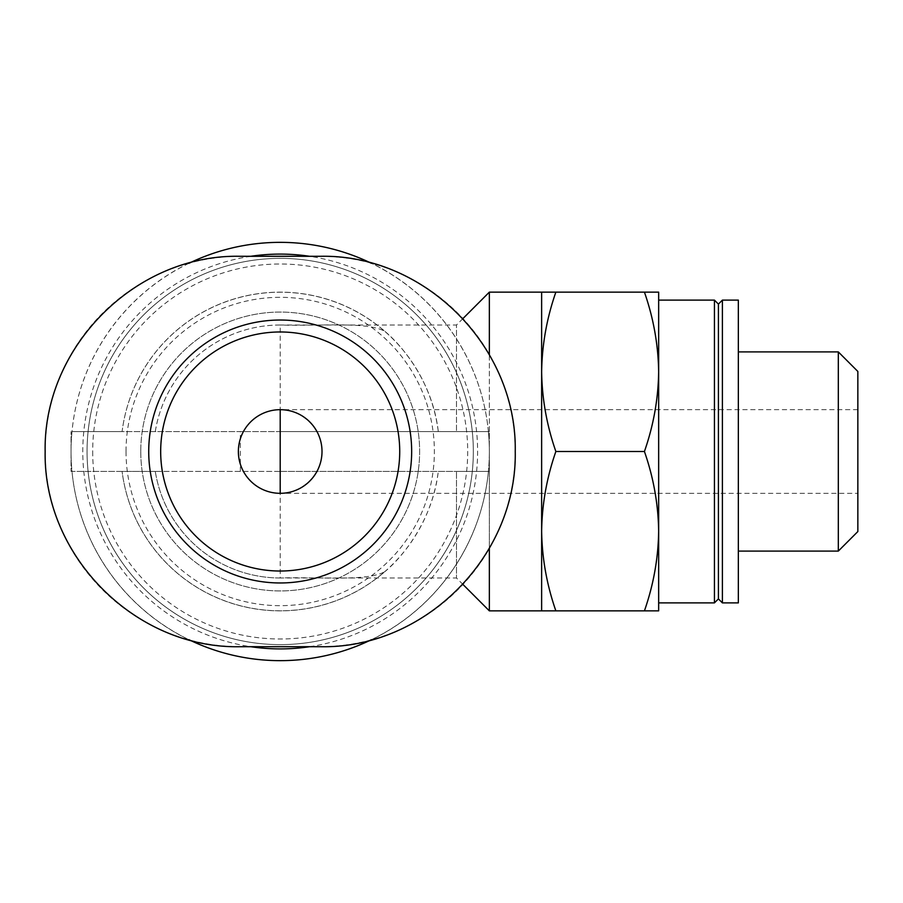 <?xml version="1.0" encoding="UTF-8"?>
<svg xmlns="http://www.w3.org/2000/svg" width="903" height="903" viewBox="0 0 903 903"><rect width="100%" height="100%" fill="white"/><g stroke="black" fill="none" stroke-linecap="round" stroke-linejoin="round"><path stroke-width="0.68" stroke-dasharray="4.51 3.39" d="M644.426 451.5C653.512 477.518 658.264 504.077 658.659 531.178C658.253 558.257 653.501 584.817 644.426 610.857L658.659 610.857L658.659 371.822C658.253 398.9 653.501 425.46 644.426 451.5L555.864 451.5C546.778 425.482 542.037 398.923 541.631 371.822L541.631 610.857L555.864 610.857C546.778 584.839 542.037 558.28 541.631 531.178C542.048 504.1 546.789 477.54 555.864 451.5M555.864 292.143L541.631 292.143L541.631 371.822C542.048 344.743 546.789 318.183 555.864 292.143L658.659 292.143L658.659 531.178M644.426 292.143C653.512 318.161 658.264 344.72 658.659 371.822M280.201 493.331C302.573 493.501 322.19 473.883 322.021 451.5C322.19 429.117 302.573 409.499 280.201 409.669A41.831 41.831 0 0 0 238.369 451.5A41.831 41.831 0 0 0 280.201 493.331L857.85 493.331L857.85 409.669L857.85 493.331M155.293 431.578A126.488 126.488 0 0 1 280.201 325.012L280.201 431.578L489.347 431.578L456.478 431.578L456.478 325.012L456.478 431.578L438.294 431.578A159.357 159.357 0 0 0 122.097 431.578L280.201 431.578M462.946 318.556L456.478 325.012L280.201 325.012C316.919 326.367 367.498 321.186 384.994 331.446A159.357 159.357 0 0 0 122.097 431.578L71.992 431.578A209.146 209.146 0 0 0 188.998 639.719M384.994 331.446C402.411 345.962 432.695 382.217 438.294 431.578L488.399 431.578A209.146 209.146 0 0 0 71.992 431.578L489.347 431.578L489.347 354.8M489.347 292.143L489.347 451.5A209.146 209.146 0 0 0 488.399 431.578L489.347 431.578L489.347 610.857M320.034 646.706A195.206 195.206 0 0 0 515.241 451.5A195.206 195.206 0 0 0 320.034 256.294L240.356 256.294A195.206 195.206 0 0 0 45.15 451.5A195.206 195.206 0 0 0 240.356 646.706L320.034 646.706M155.293 471.422L122.097 471.422A159.357 159.357 0 0 0 384.994 571.554C367.679 581.78 317.28 576.645 280.201 577.988A126.488 126.488 0 0 1 155.293 471.422L280.201 471.422L280.201 577.988L456.478 577.988L456.478 471.422L456.478 577.988L462.946 584.444M188.975 263.292A209.146 209.146 0 0 0 71.992 471.422L122.097 471.422A159.357 159.357 0 0 0 438.294 471.422C432.65 520.715 402.264 557.343 384.994 571.554M280.201 471.422L488.399 471.422A209.146 209.146 0 0 0 489.347 451.5L489.347 471.422L456.478 471.422L489.347 471.422L489.347 431.578L489.347 471.422L488.399 471.422A209.146 209.146 0 0 1 71.992 471.422L71.044 471.422L71.044 431.578L71.044 471.422L489.347 471.422L489.347 548.189M371.426 639.708A209.146 209.146 0 0 0 371.393 263.281M250.797 256.294A197.407 197.407 0 0 0 250.797 646.706M309.594 646.706A197.407 197.407 0 0 0 309.594 256.294M87.06 451.5A193.14 193.14 0 0 0 376.765 618.758A193.14 193.14 0 0 0 376.765 284.242A193.14 193.14 0 0 0 87.06 451.5A193.14 193.14 0 0 0 376.765 618.758A193.14 193.14 0 0 0 376.765 284.242A193.14 193.14 0 0 0 87.06 451.5M92.693 451.5A187.508 187.508 0 0 0 373.944 613.882A187.508 187.508 0 0 0 373.944 289.118A187.508 187.508 0 0 0 92.693 451.5M140.766 451.5A139.434 139.434 0 0 0 349.912 572.254A139.434 139.434 0 0 0 349.912 330.746A139.434 139.434 0 0 0 140.766 451.5A139.434 139.434 0 0 0 349.912 572.254A139.434 139.434 0 0 0 349.912 330.746A139.434 139.434 0 0 0 140.766 451.5A139.434 139.434 0 0 0 349.912 572.254A139.434 139.434 0 0 0 349.912 330.746A139.434 139.434 0 0 0 140.766 451.5M738.338 300.112L738.338 602.888M738.338 451.5L738.338 551.101L738.338 451.5M722.4 300.112L722.4 602.888M718.416 304.097L718.416 598.903M714.431 300.112L714.431 602.888M658.659 300.112L658.659 602.888M857.85 371.449L857.85 531.551M838.311 351.899L838.311 551.101M160.678 451.5A119.512 119.512 0 0 0 339.957 555.006A119.512 119.512 0 0 0 339.957 347.994A119.512 119.512 0 0 0 160.678 451.5M555.864 610.857L644.426 610.857M126.025 451.5A154.176 154.176 0 0 0 357.283 585.02A154.176 154.176 0 0 0 357.283 317.98A154.176 154.176 0 0 0 126.025 451.5M240.356 471.422L240.356 431.578M857.85 409.669L280.201 409.669M280.201 325.012A126.488 126.488 0 0 0 155.282 431.589M155.282 471.411A126.488 126.488 0 0 0 280.201 577.988"/><path stroke-width="1.35" d="M658.659 531.178L658.659 610.857L644.426 610.857C653.512 584.839 658.264 558.28 658.659 531.178C658.253 504.1 653.501 477.54 644.426 451.5C653.512 425.482 658.264 398.923 658.659 371.822C658.253 344.743 653.501 318.183 644.426 292.143L658.659 292.143L658.659 371.822L658.659 300.112L714.431 300.112L714.431 602.888L658.659 602.888L658.659 371.822M555.864 451.5C546.778 477.518 542.037 504.077 541.631 531.178L541.631 371.822C542.048 398.9 546.789 425.46 555.864 451.5L644.426 451.5M541.631 531.178C542.048 558.257 546.789 584.817 555.864 610.857L541.631 610.857L541.631 531.178M555.864 292.143C546.778 318.161 542.037 344.72 541.631 371.822L541.631 292.143L644.426 292.143M489.347 354.8L489.347 292.143L462.946 318.556M188.998 639.719A209.146 209.146 0 0 0 371.426 639.708M371.393 263.281A209.146 209.146 0 0 0 188.975 263.292M250.797 646.706A197.407 197.407 0 0 0 309.594 646.706M309.594 256.294A197.407 197.407 0 0 0 250.797 256.294M738.338 602.888L738.338 300.112L722.4 300.112L722.4 602.888L738.338 602.888M722.4 602.888L718.416 598.903L718.416 304.097L722.4 300.112M541.631 610.857L489.347 610.857L489.347 548.189M838.311 351.899L838.311 551.101L857.85 531.551L857.85 371.449L838.311 351.899L738.338 351.899M320.034 646.706L240.356 646.706C135.326 649.043 43.299 555.909 45.15 451.635C43.118 347.328 135.269 253.924 240.356 256.294L320.034 256.294C425.065 253.957 517.092 347.091 515.241 451.365C517.272 555.672 425.132 649.076 320.034 646.706M306.478 580.313A131.466 131.466 0 0 0 410.481 433.914A131.466 131.466 0 0 0 271.385 320.328A131.466 131.466 0 0 0 148.724 451.5A131.466 131.466 0 0 0 306.478 580.313M238.369 451.5A41.831 41.831 0 0 0 301.105 487.722A41.831 41.831 0 0 0 301.105 415.278A41.831 41.831 0 0 0 238.369 451.5M160.678 451.5A119.512 119.512 0 0 0 339.957 555.006A119.512 119.512 0 0 0 339.957 347.994A119.512 119.512 0 0 0 160.678 451.5A119.512 119.512 0 0 0 339.957 555.006A119.512 119.512 0 0 0 339.957 347.994A119.512 119.512 0 0 0 160.678 451.5M555.864 610.857L644.426 610.857M280.201 409.669L280.201 493.331M718.416 304.097L714.431 300.112M718.416 598.903L714.431 602.888M541.631 292.143L489.347 292.143M462.946 584.444L489.347 610.857M838.311 551.101L738.338 551.101"/></g></svg>
